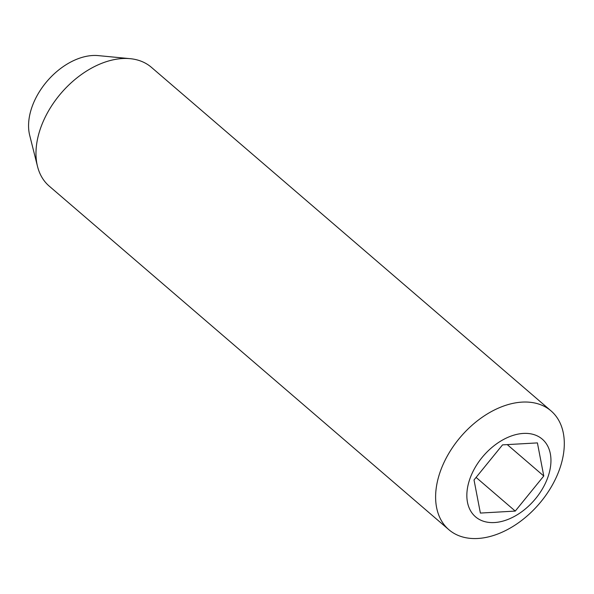 <?xml version="1.0" encoding="UTF-8"?>
<svg xmlns="http://www.w3.org/2000/svg" width="594" height="594" viewBox="0 0 594 594"><rect width="100%" height="100%" fill="white"/><g stroke="black" fill="none" stroke-linecap="round" stroke-linejoin="round"><path stroke-width="0.89" d="M494.416 522.549A51.21 33.732 -49.3 0 1 481.949 457.64A51.21 33.732 -49.3 0 1 550.334 453.757A51.21 33.732 -49.3 0 1 494.416 522.549M477.799 538.483A78.349 51.611 -49.3 0 1 448.878 529.707A78.349 51.611 -49.3 0 1 448.128 454.566A78.349 51.611 -49.3 0 1 522.111 402.108A78.349 51.611 -49.3 0 1 551.032 410.885A78.349 51.611 -49.3 0 1 551.789 486.026A78.349 51.611 -49.3 0 1 477.799 538.483M551.032 410.885L151.396 67.315A78.349 51.611 130.7 0 0 130.145 58.672A78.349 51.611 130.7 0 0 122.475 58.539A78.349 51.611 130.7 0 0 57.945 97.022A78.349 51.611 130.7 0 0 37.511 166.424A78.349 51.611 130.7 0 0 49.243 186.137L448.878 529.707M537.414 442.901L543.777 476.002L515.258 511.085L480.383 513.067L474.019 479.959L502.539 444.876L537.414 442.901M130.145 58.672L98.248 55.613A57.982 38.187 130.7 0 0 92.575 55.517A57.982 38.187 130.7 0 0 44.825 83.992A57.982 38.187 130.7 0 0 29.7 135.35L37.511 166.424M507.261 444.609L543.777 476.002M476.091 477.413L515.258 511.085"/></g></svg>
